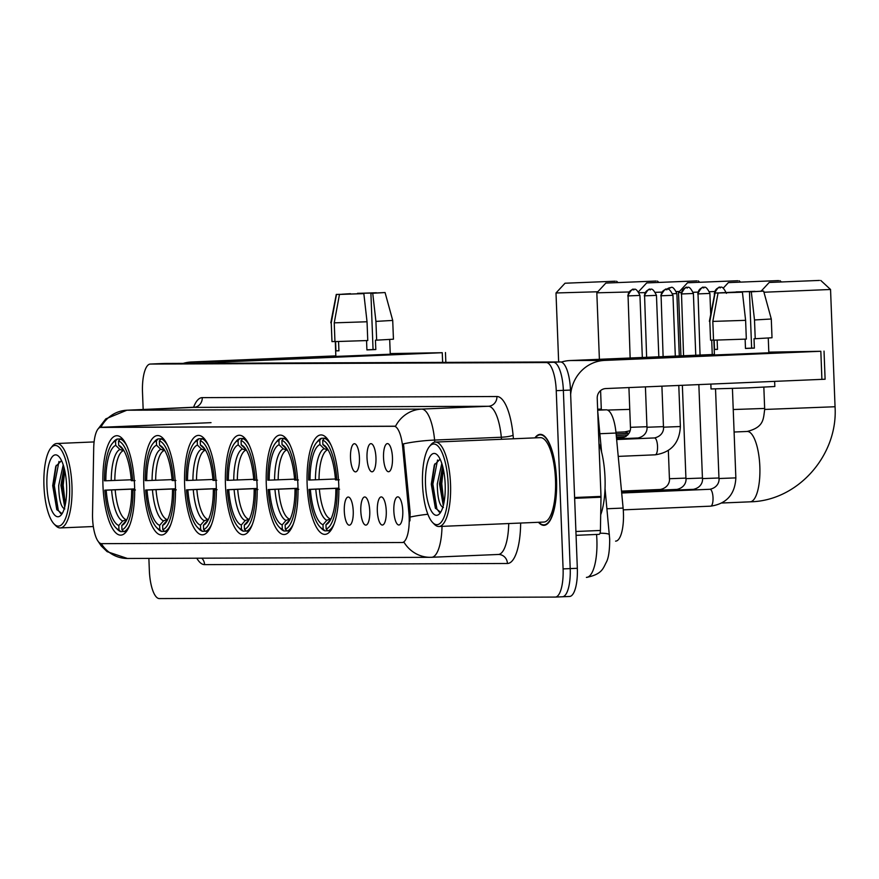 <?xml version="1.0" encoding="UTF-8"?>
<svg xmlns="http://www.w3.org/2000/svg" width="879" height="879" viewBox="0 0 879 879"><rect width="100%" height="100%" fill="white"/><g stroke="black" fill="none" stroke-linecap="round" stroke-linejoin="round"><path stroke-width="1.32" d="M175.393 485.208A49.762 15.789 -92.4 0 0 157.484 435.555A49.762 15.789 -92.4 0 0 143.793 485.329A49.762 15.789 -92.4 0 0 161.692 534.981A49.762 15.789 -92.4 0 0 175.393 485.208M297.904 484.747A49.762 15.789 -92.4 0 0 280.005 435.094A49.762 15.789 -92.4 0 0 266.304 484.867A49.762 15.789 -92.4 0 0 284.203 534.52A49.762 15.789 -92.4 0 0 297.904 484.747M257.064 484.9A49.762 15.789 -92.4 0 0 239.165 435.248A49.762 15.789 -92.4 0 0 225.463 485.021A49.762 15.789 -92.4 0 0 243.373 534.674A49.762 15.789 -92.4 0 0 257.064 484.9M216.223 485.054A49.762 15.789 -92.4 0 0 198.324 435.402A49.762 15.789 -92.4 0 0 184.634 485.175A49.762 15.789 -92.4 0 0 202.533 534.828A49.762 15.789 -92.4 0 0 216.223 485.054M134.553 485.362A49.762 15.789 -92.4 0 0 116.643 435.709A49.762 15.789 -92.4 0 0 102.953 485.483A49.762 15.789 -92.4 0 0 120.852 535.135A49.762 15.789 -92.4 0 0 134.553 485.362M338.745 484.593A49.762 15.789 -92.4 0 0 320.835 434.94A49.762 15.789 -92.4 0 0 307.145 484.714A49.762 15.789 -92.4 0 0 325.043 534.366A49.762 15.789 -92.4 0 0 338.745 484.593M367.015 457.75A14.086 4.472 87.6 0 1 371.795 443.906A14.086 4.472 87.6 0 1 375.959 457.706A14.086 4.472 87.6 0 1 372.971 471.474A14.086 4.472 87.6 0 1 367.015 457.75M350.501 457.805A14.086 4.472 87.6 0 1 355.281 443.972A14.086 4.472 87.6 0 1 359.445 457.772A14.086 4.472 87.6 0 1 356.456 471.54A14.086 4.472 87.6 0 1 350.501 457.805M383.53 457.684A14.086 4.472 87.6 0 1 388.309 443.84A14.086 4.472 87.6 0 1 392.473 457.651A14.086 4.472 87.6 0 1 389.485 471.408A14.086 4.472 87.6 0 1 383.53 457.684M377.322 510.996A14.086 4.472 87.6 0 1 382.101 497.162A14.086 4.472 87.6 0 1 386.266 510.963A14.086 4.472 87.6 0 1 383.266 524.719A14.086 4.472 87.6 0 1 377.322 510.996M360.808 511.062A14.086 4.472 87.6 0 1 365.587 497.217A14.086 4.472 87.6 0 1 369.751 511.029A14.086 4.472 87.6 0 1 366.752 524.785A14.086 4.472 87.6 0 1 360.808 511.062M344.293 511.117A14.086 4.472 87.6 0 1 349.073 497.283A14.086 4.472 87.6 0 1 353.237 511.084A14.086 4.472 87.6 0 1 350.238 524.851A14.086 4.472 87.6 0 1 344.293 511.117M393.836 510.93A14.086 4.472 87.6 0 1 398.616 497.096A14.086 4.472 87.6 0 1 402.78 510.897A14.086 4.472 87.6 0 1 399.78 524.664A14.086 4.472 87.6 0 1 393.836 510.93M597.665 409.856L606.323 409.823A28.161 8.933 87.6 0 1 616.025 433.039L623.112 508.073A28.161 8.933 87.6 0 1 623.431 512.951A28.161 8.933 87.6 0 1 615.674 541.134A28.161 8.933 87.6 0 1 615.575 541.134L615.674 541.134M408.867 512.765A25.348 8.043 87.6 0 1 409.164 517.16A25.348 8.043 87.6 0 1 402.186 542.519A25.348 8.043 87.6 0 1 402.088 542.519L101.612 543.661A25.348 8.043 87.6 0 1 92.537 513.962L93.701 448.279A25.348 8.043 87.6 0 1 100.722 427.326A25.348 8.043 87.6 0 1 100.821 427.326L393.935 426.216A25.348 8.043 87.6 0 1 402.67 447.114L408.867 512.765L410.152 512.71L409.933 520.884M538.486 522.28A45.532 14.449 -92.4 0 0 544.002 525.334A45.532 14.449 -92.4 0 0 556.539 479.791A45.532 14.449 -92.4 0 0 540.156 434.358A45.532 14.449 -92.4 0 0 534.915 437.863M442.016 526.367A37.555 11.91 87.6 0 1 431.611 557.297A37.555 11.91 87.6 0 1 431.468 557.297A32.864 31.161 -90.2 0 1 430.325 557.319A32.864 31.161 -90.2 0 1 403.977 542.2L402.956 542.486M555.451 597.061L562.351 596.775A28.161 8.933 -92.4 0 0 562.461 596.764A28.161 8.933 -92.4 0 0 570.207 568.592L563.362 390.364A28.161 8.933 -92.4 0 0 553.341 362.258L157.473 363.752A28.161 8.933 -92.4 0 0 157.363 363.752A28.161 8.933 -92.4 0 0 157.253 363.763M100.865 427.414L395.517 426.293A32.864 31.161 89.8 0 1 421.667 409.098A37.555 11.91 87.6 0 1 434.6 440.06A32.864 5.032 174.6 0 0 403.461 443.873L410.152 512.71M148.881 558.385L149.342 570.46A28.161 8.933 -92.4 0 0 159.374 598.577L555.231 597.072A28.161 8.933 -92.4 0 0 555.341 597.072A28.161 8.933 -92.4 0 0 563.087 568.9L556.242 390.661A28.161 8.933 -92.4 0 0 546.222 362.555L150.364 364.06A28.161 8.933 -92.4 0 0 150.254 364.06A28.161 8.933 -92.4 0 0 142.497 392.232L143.167 409.526M562.56 596.764L569.46 596.467A28.161 8.933 -92.4 0 0 569.57 596.467A28.161 8.933 -92.4 0 0 577.327 568.295L570.482 390.067A28.161 8.933 -92.4 0 0 560.45 361.95L164.593 363.456A28.161 8.933 -92.4 0 0 164.483 363.456A28.161 8.933 -92.4 0 0 164.373 363.466M562.351 596.775A28.161 8.933 -92.4 0 0 562.461 596.764A28.161 8.933 -92.4 0 0 570.207 568.592L563.362 390.364A28.161 8.933 -92.4 0 0 553.341 362.258L157.473 363.752A28.161 8.933 -92.4 0 0 157.363 363.752L150.254 364.06M777.212 352.457L704.101 355.402L777.212 352.457M570.647 394.583A37.555 35.61 -90.2 0 1 604.675 360.412L820.832 351.27L768.806 352.138M561.34 362.082A37.555 35.61 -90.2 0 1 570.097 360.544L714.407 354.446M824.865 379.234L605.763 388.562A9.383 8.9 89.8 0 0 597.226 398.319L600.994 496.404A4.692 1.494 87.6 0 1 601.005 497.217L600.412 530.466A4.692 1.494 87.6 0 1 599.115 534.344A4.692 1.494 87.6 0 1 599.093 534.344L576.053 535.322L599.115 534.344M763.642 291.103L771.29 319L754.501 319.967L751.303 291.828L763.642 291.103L749.468 291.839L751.633 348.117L745.48 348.381M745.612 320.341L742.414 292.202L740.579 292.213L718.044 293.004L712.814 321.406L713.528 340.173L746.326 339.096L745.612 320.341L712.814 321.406M768.268 338.074L768.839 352.908L746.018 354.105L714.429 355.006L713.858 340.162M717.143 340.096L717.495 349.402L714.517 349.413L714.155 340.162M774.63 381.42L774.828 386.507L748.073 387.892L711.034 388.957L710.847 384.112M720.538 292.894L715.066 293.015L709.825 321.417L710.551 340.184L713.528 340.052M710.551 340.184L709.825 321.417M742.414 292.202L718.044 293.004M715.066 293.015L729.043 292.619M737.942 292.311L736.075 292.377M736.097 291.883L754.995 291.553M720.538 292.784L736.086 292.059M737.931 291.883L754.984 291.323M745.128 339.151L745.48 348.48L754.38 348.106L754.017 338.723L755.226 338.723L754.501 319.967M771.29 319L772.015 337.756L755.226 338.723M751.303 291.828L749.468 291.839M754.38 348.106L751.633 348.117M717.495 349.282L714.517 349.413M422.524 484.406A40.368 12.811 -92.4 0 0 432.666 522.555A40.368 12.811 -92.4 0 0 448.158 484.318A40.368 12.811 -92.4 0 0 429.446 446.532A40.368 12.811 -92.4 0 0 422.524 484.406M432.666 522.555L434.325 524.258A42.247 13.405 -92.4 0 0 438.907 526.499A42.247 13.405 -92.4 0 0 450.531 484.241A42.247 13.405 -92.4 0 0 435.336 442.082A42.247 13.405 -92.4 0 0 430.952 444.697L429.446 446.532M438.907 526.499L543.87 522.06A42.247 13.405 -92.4 0 0 555.495 479.791A42.247 13.405 -92.4 0 0 540.299 437.643L435.336 442.082M538.893 522.269A45.06 14.295 -92.4 0 0 543.991 524.873A45.06 14.295 -92.4 0 0 556.385 479.791A45.06 14.295 -92.4 0 0 540.178 434.819A45.06 14.295 -92.4 0 0 535.322 437.852M600.698 514.786A46.939 14.899 -92.4 0 0 605.016 477.758A46.939 14.899 -92.4 0 0 598.962 443.466M443.401 507.513C439.566 506.106 437.522 498.272 437.27 483.988L441.796 463.453M443.291 505.645L439.5 483.9L442.598 466.145M445.181 484.329A30.985 9.834 -92.4 0 0 437.368 455.036A30.985 9.834 -92.4 0 0 425.502 484.395A30.985 9.834 -92.4 0 0 439.841 513.413A30.985 9.834 -92.4 0 0 445.181 484.329M440.104 459.179L434.303 465.035L431.281 484.208L435.336 508.051L440.335 512.028M439.28 512.127L436.874 508.864L432.875 484.12L437.566 460.003M443.873 503.184L441.774 483.736L443.291 468.946M435.566 508.501L431.765 484.164L434.786 463.892M443.379 505.337L440.665 483.791L442.73 466.639M819.47 280.423L769.213 282.456L819.47 280.423M310.034 480.011L308.65 480.011A44.686 14.185 -92.4 0 1 316.418 442.774A44.686 14.185 -92.4 0 1 319.747 440.247L319.912 444.598A40.368 12.811 -92.4 0 0 310.034 480.011L335.415 479M328.142 449.927L324.109 448.708L319.912 444.598M319.978 526.928L321.637 528.631A46.565 14.778 -92.4 0 0 325.01 530.872L323.153 529.059A44.686 14.185 -92.4 0 1 319.978 526.928A44.686 14.185 -92.4 0 1 309.012 489.394L338.833 488.131M327.878 530.751L325.01 530.872M319.747 440.247L321.45 438.291A46.565 14.778 -92.4 0 0 317.923 440.939L316.418 442.774M321.45 438.291L326.691 438.072M326.79 438.181L324.428 438.28L322.725 440.236A44.686 14.185 -92.4 0 1 336.877 479.912L339.25 479.824M330.845 444.741A46.565 14.778 -92.4 0 0 324.428 438.28M309.012 489.394L310.386 489.394A40.368 12.811 -92.4 0 0 322.989 524.719L323.153 529.059M336.877 479.912L335.492 479.912A40.368 12.811 -92.4 0 0 325.615 446.466A40.368 12.811 -92.4 0 0 322.89 444.587L322.725 440.236M322.989 524.719L326.856 520.258L331.108 518.698M338.844 488.252L310.386 489.394M322.89 444.587L327.713 449.213M339.613 489.207L337.228 489.284A44.686 14.185 -92.4 0 1 326.142 529.048L327.988 530.861A46.565 14.778 -92.4 0 0 334.185 523.752M327.988 530.861L330.614 530.751M326.142 529.048L325.966 524.708A40.368 12.811 -92.4 0 0 328.834 522.478A40.368 12.811 -92.4 0 0 335.855 489.295L337.228 489.284M330.746 519.445L325.966 524.708M335.855 489.295L338.844 489.109M734.097 432.018L747.172 431.468C764.082 427.172 763.269 419.173 764.686 409.449L835.05 406.746L830.545 289.488L763.95 292.235M778.629 280.588L728.372 282.609L778.629 280.588M269.194 480.165L267.809 480.165A44.686 14.185 -92.4 0 1 275.588 442.928A44.686 14.185 -92.4 0 1 278.907 440.401L279.072 444.752A40.368 12.811 -92.4 0 0 269.194 480.165L294.586 479.154M287.312 450.081L283.269 448.861L279.072 444.752M279.148 527.081L280.797 528.784A46.565 14.778 -92.4 0 0 284.17 531.026L282.324 529.213A44.686 14.185 -92.4 0 1 279.148 527.081A44.686 14.185 -92.4 0 1 268.172 489.548L298.003 488.284M287.037 530.905L284.17 531.026M278.907 440.401L280.61 438.445A46.565 14.778 -92.4 0 0 277.094 441.093L275.588 442.928M280.61 438.445L285.851 438.225M285.95 438.335L283.598 438.434L281.884 440.39A44.686 14.185 -92.4 0 1 296.036 480.066L298.41 479.989M290.004 444.895A46.565 14.778 -92.4 0 0 283.598 438.434M268.172 489.548L269.556 489.548A40.368 12.811 -92.4 0 0 282.148 524.873L282.324 529.213M296.036 480.066L294.652 480.066A40.368 12.811 -92.4 0 0 284.774 446.62A40.368 12.811 -92.4 0 0 282.06 444.741L281.884 440.39M282.148 524.873L286.027 520.412L290.279 518.852M298.003 488.405L269.556 489.548M282.06 444.741L286.873 449.367M298.772 489.361L296.399 489.438A44.686 14.185 -92.4 0 1 285.301 529.202L287.147 531.015A46.565 14.778 -92.4 0 0 293.344 523.906M287.147 531.015L289.773 530.905M285.301 529.202L285.137 524.862A40.368 12.811 -92.4 0 0 287.993 522.631A40.368 12.811 -92.4 0 0 295.014 489.449L296.399 489.438M289.905 519.61L285.137 524.862M295.014 489.449L298.014 489.262M761.159 291.147L760.478 291.169M737.789 280.742L687.532 282.763L737.789 280.742M681.302 292.553L678.511 292.498L687.532 282.763M228.353 480.319L226.98 480.319A44.686 14.185 -92.4 0 1 234.748 443.082A44.686 14.185 -92.4 0 1 238.066 440.566L238.231 444.906A40.368 12.811 -92.4 0 0 228.353 480.319L253.745 479.319M246.472 450.235L242.439 449.015L238.231 444.906M238.308 527.235L239.956 528.938A46.565 14.778 -92.4 0 0 243.329 531.18L241.483 529.367A44.686 14.185 -92.4 0 1 238.308 527.235A44.686 14.185 -92.4 0 1 227.331 489.702L257.162 488.438M246.197 531.059L243.329 531.18M238.066 440.566L239.78 438.599A46.565 14.778 -92.4 0 0 236.253 441.247L234.748 443.082M239.78 438.599L245.021 438.379M245.109 438.489L242.758 438.588L241.055 440.555A44.686 14.185 -92.4 0 1 255.196 480.22L257.569 480.143M249.164 445.049A46.565 14.778 -92.4 0 0 242.758 438.588M227.331 489.702L228.716 489.702A40.368 12.811 -92.4 0 0 241.318 525.027L241.483 529.367M255.196 480.22L253.811 480.22A40.368 12.811 -92.4 0 0 243.944 446.774A40.368 12.811 -92.4 0 0 241.22 444.895L241.055 440.555M241.318 525.027L245.186 520.566L249.438 519.006M257.162 488.57L228.716 489.702M241.22 444.895L246.043 449.521M257.932 489.515L255.558 489.592A44.686 14.185 -92.4 0 1 244.461 529.356L246.318 531.169A46.565 14.778 -92.4 0 0 252.515 524.06M246.318 531.169L248.933 531.059M244.461 529.356L244.296 525.016A40.368 12.811 -92.4 0 0 247.153 522.785A40.368 12.811 -92.4 0 0 254.174 489.603L255.558 489.592M249.076 519.764L244.296 525.016M254.174 489.603L257.173 489.416M714.583 291.531L709.595 291.718M697.904 292.125L693.223 292.267M696.948 280.895L646.691 282.917L696.948 280.895M645.032 292.63L639.198 292.718M187.513 480.472L186.139 480.483A44.686 14.185 -92.4 0 1 193.907 443.236A44.686 14.185 -92.4 0 1 197.237 440.72L197.401 445.06A40.368 12.811 -92.4 0 0 187.513 480.472L212.905 479.473M205.631 450.389L201.599 449.169L197.401 445.06M197.467 527.389L199.126 529.092A46.565 14.778 -92.4 0 0 202.5 531.334L200.643 529.521A44.686 14.185 -92.4 0 1 197.467 527.389A44.686 14.185 -92.4 0 1 186.502 489.856L216.322 488.603M205.367 531.213L202.5 531.334M197.237 440.72L198.94 438.753A46.565 14.778 -92.4 0 0 195.413 441.401L193.907 443.236M198.94 438.753L204.181 438.533M204.28 438.643L201.917 438.742L200.214 440.709A44.686 14.185 -92.4 0 1 214.355 480.373L216.739 480.297M208.334 445.203A46.565 14.778 -92.4 0 0 201.917 438.742M186.502 489.856L187.875 489.856A40.368 12.811 -92.4 0 0 200.478 525.181L200.643 529.521M214.355 480.373L212.982 480.373A40.368 12.811 -92.4 0 0 203.104 446.928A40.368 12.811 -92.4 0 0 200.379 445.049L200.214 440.709M200.478 525.181L204.346 520.731L208.598 519.159M216.322 488.724L187.875 489.856M200.379 445.049L205.203 449.674M217.102 489.669L214.718 489.757A44.686 14.185 -92.4 0 1 203.62 529.51L205.477 531.323A46.565 14.778 -92.4 0 0 211.674 524.214M205.477 531.323L208.103 531.213M203.62 529.51L203.456 525.17A40.368 12.811 -92.4 0 0 206.312 522.939A40.368 12.811 -92.4 0 0 213.333 489.757L214.718 489.757M208.235 519.918L203.456 525.17M213.333 489.757L216.333 489.57M679.478 291.454L676.467 291.575M661.821 292.114L655.514 292.333M656.119 281.049L605.851 283.071L656.119 281.049M628.979 291.982L596.83 292.817L605.851 283.071M146.683 480.626L145.299 480.637A44.686 14.185 -92.4 0 1 153.067 443.401A44.686 14.185 -92.4 0 1 156.396 440.873L156.561 445.213A40.368 12.811 -92.4 0 0 146.683 480.626L172.064 479.626M164.791 450.542L160.758 449.334L156.561 445.213M156.627 527.543L158.286 529.246A46.565 14.778 -92.4 0 0 161.659 531.487L159.802 529.685A44.686 14.185 -92.4 0 1 156.627 527.543A44.686 14.185 -92.4 0 1 145.661 490.01L175.481 488.757M164.527 531.366L161.659 531.487M156.396 440.873L158.099 438.907A46.565 14.778 -92.4 0 0 154.572 441.566L153.067 443.401M158.099 438.907L163.34 438.687M163.439 438.797L161.077 438.896L159.374 440.862A44.686 14.185 -92.4 0 1 173.515 480.527L175.899 480.45M167.493 445.356A46.565 14.778 -92.4 0 0 161.077 438.896M145.661 490.01L147.035 490.01A40.368 12.811 -92.4 0 0 159.637 525.334L159.802 529.685M173.515 480.527L172.141 480.527A40.368 12.811 -92.4 0 0 162.263 447.081A40.368 12.811 -92.4 0 0 159.538 445.203L159.374 440.862M159.637 525.334L163.505 520.884L167.757 519.313M175.481 488.878L147.035 490.01M159.538 445.203L164.362 449.828M176.261 489.834L173.877 489.911A44.686 14.185 -92.4 0 1 162.791 529.663L164.637 531.476A46.565 14.778 -92.4 0 0 170.834 524.378M164.637 531.476L167.263 531.366M162.791 529.663L162.615 525.323A40.368 12.811 -92.4 0 0 165.483 523.093A40.368 12.811 -92.4 0 0 172.504 489.911L173.877 489.911M167.395 520.071L162.615 525.323M172.504 489.911L175.492 489.724M615.278 281.203L565.021 283.225L615.278 281.203M597.808 291.762L556 292.971L565.021 283.225M105.843 480.78L104.458 480.791A44.686 14.185 -92.4 0 1 112.226 443.554A44.686 14.185 -92.4 0 1 115.556 441.027L115.72 445.367A40.368 12.811 -92.4 0 0 105.843 480.78L131.235 479.78M123.95 450.696L119.918 449.488L115.72 445.367M115.786 527.697L117.445 529.4A46.565 14.778 -92.4 0 0 120.819 531.641L118.962 529.839A44.686 14.185 -92.4 0 1 115.786 527.697A44.686 14.185 -92.4 0 1 104.821 490.163L134.641 488.911M123.686 531.52L120.819 531.641M115.556 441.027L117.259 439.06A46.565 14.778 -92.4 0 0 113.732 441.719L112.226 443.554M117.259 439.06L122.5 438.841M122.599 438.951L120.247 439.05L118.533 441.016A44.686 14.185 -92.4 0 1 132.685 480.681L135.058 480.604M126.653 445.51A46.565 14.778 -92.4 0 0 120.247 439.05M104.821 490.163L106.205 490.163A40.368 12.811 -92.4 0 0 118.797 525.488L118.962 529.839M132.685 480.681L131.301 480.681A40.368 12.811 -92.4 0 0 121.423 447.235A40.368 12.811 -92.4 0 0 118.698 445.356L118.533 441.016M118.797 525.488L122.664 521.038L126.928 519.467M134.652 489.032L106.205 490.163M118.698 445.356L123.521 449.982M135.421 489.988L133.037 490.064A44.686 14.185 -92.4 0 1 121.95 529.828L123.796 531.63A46.565 14.778 -92.4 0 0 129.993 524.532M123.796 531.63L126.422 531.52M121.95 529.828L121.785 525.477A40.368 12.811 -92.4 0 0 124.642 523.247A40.368 12.811 -92.4 0 0 131.663 490.064L133.037 490.064M126.554 520.225L121.785 525.477M131.663 490.064L134.663 489.878M398.637 353.885L325.538 356.841L398.637 353.885M217.794 363.247A37.555 35.61 -90.2 0 1 226.101 361.851L442.258 352.71L390.232 353.578M183.217 363.379A37.555 35.61 -90.2 0 1 191.523 361.983L335.833 355.874M385.068 292.542L392.715 320.428L375.926 321.395L372.729 293.267L385.068 292.542L370.905 293.267L373.059 349.556L366.906 349.82M367.037 321.769L363.84 293.641L362.005 293.641L339.47 294.432L334.24 322.846L334.954 341.601L367.763 340.536L367.037 321.769L334.24 322.846M389.694 339.514L390.265 354.347L367.444 355.534L335.855 356.434L335.284 341.601M338.569 341.524L338.92 350.831L335.943 350.842L335.591 341.59M341.964 294.333L336.492 294.443L331.251 322.857L331.976 341.612L334.954 341.491M331.976 341.612L331.251 322.857M363.84 293.641L339.47 294.432M336.492 294.443L350.479 294.058M359.368 293.751L357.5 293.817M357.522 293.322L376.421 292.993M341.964 294.212L350.457 293.685M359.357 293.311L376.41 292.751M366.554 340.58L366.906 349.919L375.805 349.545L375.443 340.162L376.651 340.162L375.926 321.395M392.715 320.428L393.44 339.195L376.651 340.162M372.729 293.267L370.905 293.267M375.805 349.545L373.059 349.556M338.92 350.721L335.943 350.842M43.95 485.845A40.368 12.811 -92.4 0 0 54.091 523.983A40.368 12.811 -92.4 0 0 69.584 485.746A40.368 12.811 -92.4 0 0 50.883 447.971A40.368 12.811 -92.4 0 0 43.95 485.845M54.091 523.983L55.751 525.686A42.247 13.405 -92.4 0 0 60.332 527.927A42.247 13.405 -92.4 0 0 71.957 485.669A42.247 13.405 -92.4 0 0 56.761 443.51A42.247 13.405 -92.4 0 0 52.388 446.136L50.883 447.971M64.826 508.941C60.992 507.546 58.948 499.701 58.695 485.428L63.222 464.881M64.716 507.084L60.926 485.329L64.024 467.573M66.606 485.757A30.985 9.834 -92.4 0 0 58.794 456.465A30.985 9.834 -92.4 0 0 46.928 485.834A30.985 9.834 -92.4 0 0 61.266 514.852A30.985 9.834 -92.4 0 0 66.606 485.757M61.53 460.618L55.729 466.463L52.707 485.647L56.761 509.479L61.772 513.468M60.706 513.556L58.311 510.303L54.311 485.549L58.992 461.442M65.299 504.612L63.2 485.175L64.716 470.375M56.992 509.941L53.19 485.593L56.212 465.332M64.804 506.765L62.09 485.219L64.156 468.067M606.939 508.754L623.112 508.073M393.935 426.216L394.814 426.172M402.67 447.114L403.955 447.059M100.821 427.326L101.7 427.282M402.274 542.508L403.153 542.475M599.852 433.721L616.025 433.039M597.676 410.185L606.323 409.823M520.643 523.038A46.939 14.899 87.6 0 1 507.436 563.483L204.576 564.626A9.383 8.9 89.8 0 0 201.796 558.187M204.576 564.626A46.939 14.899 87.6 0 1 196.786 558.209M427.875 514.259A32.864 5.032 174.6 0 0 410.218 517.061M101.305 543.64A32.864 31.161 89.8 0 0 127.466 558.473L430.325 557.319L498.327 554.473A37.555 11.91 -92.4 0 0 508.721 523.543M100.909 427.315A32.864 31.161 -90.2 0 1 127.015 410.218L421.667 409.098L488.383 406.274L193.721 407.395A37.555 11.91 -92.4 0 0 193.578 407.395A37.555 11.91 -92.4 0 0 193.435 407.406M126.675 410.229A37.555 11.91 87.6 0 1 126.862 410.218A37.555 11.91 87.6 0 1 127.015 410.218L193.721 407.395A9.383 8.9 89.8 0 0 202.258 397.638L496.921 396.517A46.939 14.899 87.6 0 1 513.083 435.226L513.424 438.775M501.513 439.28L501.316 437.237L434.6 440.06L434.797 442.137M193.545 407.395A46.939 14.899 87.6 0 1 202.258 397.638M563.087 568.9L577.327 568.295M556.242 390.661L570.482 390.067M546.222 362.555L560.45 361.95M150.364 364.06L164.593 363.456M431.754 557.286L498.173 554.473A37.555 11.91 -92.4 0 0 498.327 554.473L498.503 554.462A9.383 8.9 89.8 0 0 498.382 554.473M513.083 435.226A9.383 1.439 -5.4 0 1 501.316 437.237A37.555 11.91 -92.4 0 0 488.383 406.274A9.383 8.9 89.8 0 0 496.921 396.517M507.436 563.483A9.383 8.9 89.8 0 0 498.503 554.462M605.038 488.581L609.685 539.124C609.696 549.99 608.653 557.539 606.576 561.78C603.115 567.966 602.675 574.185 586.546 577.393L586.403 577.393A37.555 11.91 -92.4 0 0 586.546 577.393A37.555 11.91 -92.4 0 0 596.885 539.827A37.555 11.91 -92.4 0 0 596.555 534.454M609.4 534.828A18.778 2.879 174.6 0 0 600.016 533.223M570.097 360.544L604.675 360.412M574.602 497.514L600.994 496.404M821.909 379.42L820.832 351.27M601.005 497.217L574.635 498.327M575.91 531.498L600.412 530.466M747.172 431.468A35.204 11.174 87.6 0 1 747.315 431.468A35.204 11.174 87.6 0 1 759.841 466.606A35.204 11.174 87.6 0 1 750.15 501.821A35.204 11.174 87.6 0 1 750.018 501.821M327.307 449.96A34.731 11.02 -92.4 0 0 319.011 479.703M315.792 489.218A36.116 11.46 -92.4 0 0 326.856 520.258M324.109 448.708A36.116 11.46 -92.4 0 0 315.429 479.835M319.374 489.076A34.731 11.02 -92.4 0 0 329.955 518.742M329.845 520.247A36.116 11.46 -92.4 0 0 330.515 519.896M733.229 409.526L764.653 408.438M286.466 450.114A34.731 11.02 -92.4 0 0 278.171 479.857M274.951 489.372A36.116 11.46 -92.4 0 0 286.027 520.412M283.269 448.861A36.116 11.46 -92.4 0 0 274.589 479.989M278.533 489.229A34.731 11.02 -92.4 0 0 289.114 518.896M289.004 520.401A36.116 11.46 -92.4 0 0 289.674 520.049M245.637 450.268A34.731 11.02 -92.4 0 0 237.341 480.011M234.111 489.526A36.116 11.46 -92.4 0 0 245.186 520.566M242.439 449.015A36.116 11.46 -92.4 0 0 233.748 480.143M237.693 489.383A34.731 11.02 -92.4 0 0 248.274 519.049M248.164 520.555A36.116 11.46 -92.4 0 0 248.845 520.203M615.948 432.303L624.661 431.93A35.204 11.174 87.6 0 1 624.793 431.93A35.204 11.174 87.6 0 1 628.024 433.358M204.796 450.422A34.731 11.02 -92.4 0 0 196.5 480.165M193.27 489.68A36.116 11.46 -92.4 0 0 204.346 520.731M201.599 449.169A36.116 11.46 -92.4 0 0 192.919 480.297M196.863 489.548A34.731 11.02 -92.4 0 0 207.433 519.203M207.323 520.72A36.116 11.46 -92.4 0 0 208.004 520.357M607.521 410.064L629.76 409.383M163.955 450.586A34.731 11.02 -92.4 0 0 155.66 480.319M152.441 489.834A36.116 11.46 -92.4 0 0 163.505 520.884M160.758 449.334A36.116 11.46 -92.4 0 0 152.078 480.45M156.022 489.702A34.731 11.02 -92.4 0 0 166.603 519.357M166.494 520.873A36.116 11.46 -92.4 0 0 167.164 520.511M597.643 409.207L601.302 409.065M123.115 450.74A34.731 11.02 -92.4 0 0 114.819 480.472M111.6 489.988A36.116 11.46 -92.4 0 0 122.664 521.038M119.918 449.488A36.116 11.46 -92.4 0 0 111.237 480.604M115.182 489.856A34.731 11.02 -92.4 0 0 125.763 519.511M125.653 521.027A36.116 11.46 -92.4 0 0 126.323 520.665M726.417 293.355C723.933 288.136 721.89 286.18 720.297 287.488A6.098 5.79 -90.2 0 0 720.088 287.499A6.098 5.79 89.8 0 0 714.539 293.839L714.693 293.839M623.255 509.853L710.704 506.161C726.603 503.788 734.987 494.361 735.855 477.879L718.967 478.528C719.352 479.824 718.989 487.219 709.99 489.273A8.449 2.681 87.6 0 1 710.188 489.295A8.449 2.681 87.6 0 1 713.023 497.712A8.449 2.681 87.6 0 1 710.704 506.161A8.449 2.681 87.6 0 1 710.496 506.139M714.308 295.871L714.539 293.839M698.025 293.905L709.902 293.421C707.419 288.202 705.376 286.246 703.782 287.554A6.098 5.79 -90.2 0 0 703.574 287.554A6.098 5.79 89.8 0 0 698.025 293.905L700.058 355.05M621.629 492.372L693.476 489.339C702.475 487.285 702.837 479.89 702.453 478.594L718.956 477.989M693.476 489.339A8.449 2.681 87.6 0 1 693.674 489.35A8.449 2.681 87.6 0 1 694.52 489.933M681.511 293.96L693.388 293.487C690.905 288.257 688.861 286.301 687.268 287.62A6.098 5.79 -90.2 0 0 687.059 287.62A6.098 5.79 89.8 0 0 681.511 293.96L683.565 355.742M621.563 491.746L676.962 489.405C685.961 487.34 686.323 479.956 685.939 478.648L702.442 478.044M676.962 489.405A8.449 2.681 87.6 0 1 677.16 489.416A8.449 2.681 87.6 0 1 678.006 489.988M672.721 293.773L676.874 293.542C674.391 288.323 672.347 286.367 670.754 287.675A6.098 5.79 -90.2 0 0 670.545 287.686A6.098 5.79 89.8 0 0 666.711 289.433M621.508 491.108L660.448 489.46C669.446 487.405 669.809 480.011 669.424 478.714L685.928 478.11M660.448 489.46A8.449 2.681 87.6 0 1 660.645 489.482A8.449 2.681 87.6 0 1 661.491 490.053M661.096 295.783L672.973 295.3C670.479 290.081 668.447 288.125 666.853 289.433A6.098 5.79 -90.2 0 0 666.645 289.433A6.098 5.79 89.8 0 0 661.096 295.783L663.118 356.61M616.629 439.533L654.492 437.94A8.449 2.681 87.6 0 1 654.701 437.951A8.449 2.681 87.6 0 1 657.536 446.367A8.449 2.681 87.6 0 1 655.207 454.817A8.449 2.681 87.6 0 1 655.009 454.806M661.909 386.189L663.48 427.183L680.368 426.535C679.5 443.027 671.106 452.454 655.207 454.817L618.223 456.388M644.582 295.838L656.459 295.366C653.965 290.136 651.932 288.18 650.339 289.499A6.098 5.79 -90.2 0 0 650.13 289.499A6.098 5.79 89.8 0 0 644.582 295.838L646.625 357.313M645.417 386.881L646.966 427.249L663.458 426.645M616.575 438.907L637.978 437.995A8.449 2.681 87.6 0 1 638.187 438.017A8.449 2.681 87.6 0 1 639.033 438.588M628.067 295.904L639.945 295.421C637.462 290.202 635.418 288.246 633.825 289.554A6.098 5.79 -90.2 0 0 633.616 289.565A6.098 5.79 89.8 0 0 628.067 295.904L630.144 358.006M628.924 387.573L630.452 427.315L646.944 426.711M616.509 438.269L621.464 438.061A8.449 2.681 87.6 0 1 621.673 438.072A8.449 2.681 87.6 0 1 622.519 438.654M191.523 361.983L226.101 361.851M442.631 362.401L442.258 352.71M100.722 427.326L211.026 422.656M402.186 542.519L403.065 542.475M97.734 540.728L101.206 545.914L107.128 551.66L127.466 558.473M98.36 428.6L105.832 418.854L126.862 410.218L195.369 407.164M555.341 597.072L569.57 596.467M164.483 363.456L157.363 363.752M597.72 411.13L601.577 451.993M824.03 351.095L825.106 379.245M714.858 292.982L709.375 321.373M546.057 524.785L543.991 524.873M542.244 434.731L540.178 434.819M721.934 503.008L750.15 501.821C797.901 500.986 838.17 455.135 835.05 406.746M769.213 282.456L761.126 291.18M764.686 409.449L763.84 387.199M616.399 437.006L625.914 436.599M820.799 280.467L830.545 289.488M728.372 282.609L723.186 288.202M616.245 435.435L627.804 434.94M779.959 280.621L781.167 281.741M680.939 355.863L678.511 292.509M616.102 433.863L628.979 433.325M739.129 280.775L740.338 281.895M646.691 282.917L638.528 291.74M624.661 431.93L630.067 430.732M698.289 280.928L699.497 282.049M601.324 409.834L600.588 390.584M599.39 359.313L596.83 292.817M657.448 281.082L658.657 282.203M558.648 361.961L556 292.971M616.608 281.247L617.816 282.357M718.967 478.528L715.528 388.968M621.684 493.009L709.99 489.273M735.855 477.879L732.427 388.485M714.22 293.828C720.692 281.95 720.384 289.817 720.297 287.488M702.453 478.594L698.849 384.617M709.902 293.421L710.715 314.44M711.704 340.129L712.254 354.534M697.706 293.894C704.178 282.005 703.87 289.872 703.782 287.554M685.939 478.648L682.357 385.321M693.388 293.487L695.761 355.237M681.192 293.949C687.664 282.071 687.356 289.938 687.268 287.62M669.424 478.714L668.348 450.509M676.874 293.542L679.28 355.929M666.48 289.444L670.754 287.675M663.48 427.183C663.854 428.491 663.502 435.874 654.492 437.94M680.368 426.535L678.786 385.474M672.973 295.3L675.314 356.094M660.777 295.773C667.249 283.884 666.93 291.762 666.853 289.433M646.966 427.249C647.34 428.556 646.988 435.94 637.978 437.995M656.459 295.366L658.821 356.797M644.263 295.827C650.735 283.95 650.416 291.817 650.339 289.499M630.452 427.315C630.825 428.611 630.474 436.006 621.464 438.061M639.945 295.421L642.329 357.489M627.749 295.893C634.22 284.016 633.902 291.883 633.825 289.554M445.455 352.534L445.84 362.39M336.283 294.41L330.801 322.813M93.328 526.532L60.332 527.927M94.097 441.928L56.761 443.51"/></g></svg>
